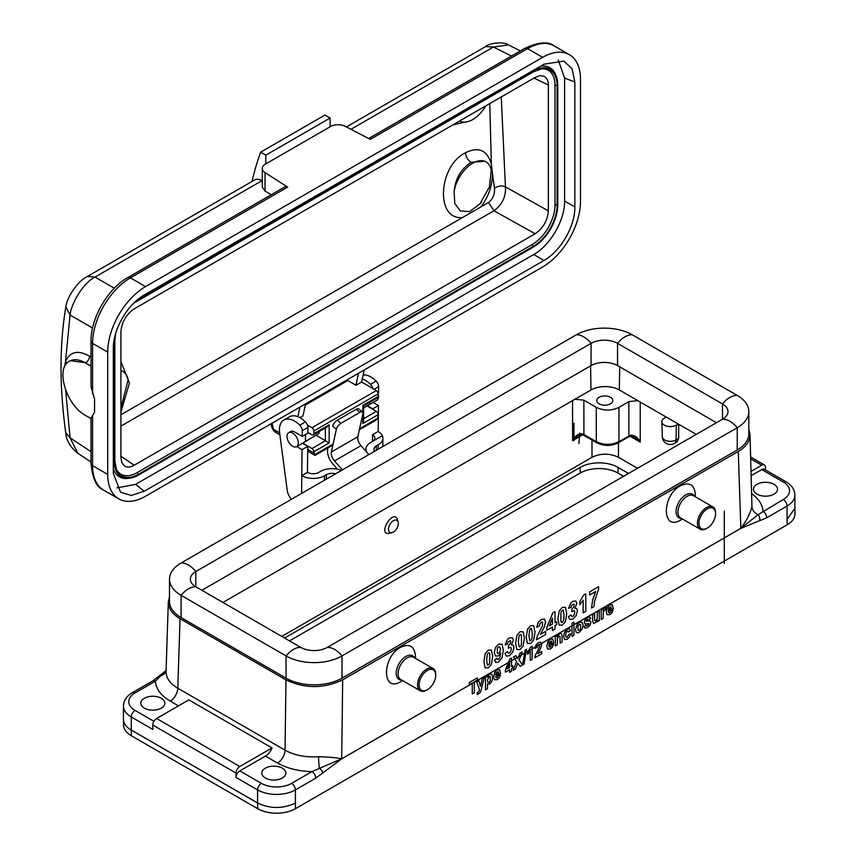 <?xml version="1.0" encoding="UTF-8"?>
<svg xmlns="http://www.w3.org/2000/svg" width="856" height="856" viewBox="0 0 856 856"><rect width="100%" height="100%" fill="white"/><g stroke="black" fill="none" stroke-linecap="round" stroke-linejoin="round"><path stroke-width="1.28" d="M748.829 433.821A39.579 22.855 180 0 1 737.241 449.978L737.241 427.733A21.389 12.348 -120 0 0 722.485 419.226L327.27 647.404A18.725 10.807 0 0 1 300.798 647.404L195.842 586.809A18.725 10.807 0 0 1 190.364 579.17A18.725 10.807 0 0 1 195.842 571.519L195.842 586.809A21.389 12.348 -60 0 0 181.097 595.327L286.043 655.921A39.579 22.855 0 0 0 342.015 655.921L737.241 427.733A39.579 22.855 180 0 0 748.829 411.575L748.829 433.821M748.829 411.575A39.579 22.855 180 0 0 737.241 395.419L632.284 334.824A39.579 22.855 0 0 0 576.313 334.824L181.097 563.002A39.579 22.855 0 0 0 169.499 579.17L169.499 601.404A39.579 22.855 0 0 0 181.097 617.561L286.043 678.155A39.579 22.855 0 0 0 342.015 678.155L737.241 449.978M632.284 334.824A21.389 12.348 120 0 0 617.54 343.342L617.54 365.587L716.461 422.704M617.54 365.587A18.725 10.807 0 0 0 591.068 365.587L201.866 590.287M169.499 579.17A39.579 22.855 0 0 0 181.097 595.327L181.097 617.561M737.241 395.419A21.389 12.348 120 0 0 722.485 403.936L617.54 343.342A18.725 10.807 0 0 0 591.068 343.342L195.842 571.519A21.389 12.348 60 0 0 181.097 563.002M722.485 403.936A18.725 10.807 180 0 1 727.975 411.575A18.725 10.807 180 0 1 722.485 419.226L722.485 403.936M618.449 442.777L618.46 457.297C609.643 453.134 600.816 453.134 591.999 457.297L281.763 636.415M392.123 532.603L389.309 533.341C376.95 535.514 393.214 508.047 397.452 519.581L398.158 522.139A6.955 4.013 120 0 0 389.94 524.375A6.955 4.013 120 0 0 392.123 532.603A6.955 4.013 120 0 0 393.418 532.058A6.955 4.013 120 0 0 398.158 522.139M794.903 507.084L794.978 513.9A26.739 15.44 180 0 1 787.145 524.814L295.481 808.674L295.481 803.003C282.876 808.973 270.271 808.973 257.656 803.003L131.343 730.072M787.071 519.143L787.071 506.035L766.719 517.784L740.825 528.398L341.651 758.855L315.746 778.158A5.35 3.092 -120 0 0 311.969 771.598C298.594 771.267 287.102 768.41 277.505 763.028L265.478 756.083A10.7 6.174 120 0 0 272.026 747.93L239.808 766.537A5.35 3.092 120 0 0 236.031 773.086L152.817 725.053L152.817 729.419L131.268 716.964L131.268 730.072L257.603 803.014M131.268 730.072A26.739 15.44 180 0 1 123.435 719.158L123.435 706.05A26.739 15.44 180 0 0 131.268 716.964A5.35 3.092 -60 0 1 135.045 710.416L153.93 721.319M664.342 418.199A8.507 4.911 0 0 0 661.848 421.762A8.507 4.911 0 0 0 667.166 426.224A8.507 4.911 0 0 0 676.358 425.143L678.294 424.02L666.268 417.086L664.342 418.199M677.117 441.878L678.669 438.433L678.669 424.244M696.228 434.377L678.294 424.02M618.46 457.297L637.495 468.286M272.026 747.93L188.823 699.898L156.605 718.494L239.808 766.537M610.446 403.85A8.025 4.633 0 0 0 612.8 400.576A8.025 4.633 0 0 0 604.775 395.943A8.025 4.633 0 0 0 596.75 400.576A8.025 4.633 0 0 0 601.704 404.856A8.025 4.633 0 0 0 610.446 403.85M578.185 435.779L572.578 440.722C574.708 436.132 577.918 433.81 582.187 433.757L583.91 434.506A2.675 1.541 120 0 0 584.466 435.672L596.825 442.809A2.675 1.541 120 0 1 596.268 441.632L596.268 407.349L583.878 400.191L583.91 434.506L596.268 441.632C603.833 445.238 611.387 445.238 618.952 441.632L630.626 435.158C634.895 435.212 638.095 437.534 640.224 442.113L634.606 437.17M596.268 407.349C603.833 410.923 611.387 410.923 618.952 407.349L618.952 441.632A2.675 1.541 60 0 1 618.396 442.809C611.205 446.276 604.015 446.276 596.825 442.809M618.396 442.809L628.336 437.074A2.675 1.541 60 0 0 628.882 435.897L628.882 401.614L618.952 407.349M628.882 401.614L637.816 400.651L619.337 389.983A20.062 11.577 0 0 0 590.972 389.983L574.954 399.238L583.878 400.191M666.268 417.086L637.816 400.651M169.499 596.718L168.311 601.907C168.29 608.423 172.206 614.02 180.049 618.706L285.958 679.857C304.864 688.791 323.771 688.78 342.678 679.846L341.683 758.791L740.825 528.345C746.732 520.416 750.445 513.14 751.942 506.527L750.027 434.634L748.829 429.455M751.942 506.527A10.7 8.667 -167.4 0 0 758.074 514.691L740.836 528.355A5.35 3.092 -120 0 1 740.793 528.42L740.793 528.42A5.35 3.403 -114.4 0 0 740.825 528.345L738.279 451.454L342.678 679.846M738.279 451.454C746.122 446.757 750.038 441.15 750.027 434.634M265.339 777.997A12.038 6.944 0 0 0 278.457 779.506A12.038 6.944 0 0 0 285.883 773.086A12.038 6.944 0 0 0 273.845 766.141A12.038 6.944 0 0 0 261.808 773.086A12.038 6.944 0 0 0 265.339 777.997M265.478 756.083L239.808 770.903L261.369 783.347A21.389 12.348 0 0 0 291.618 783.347L311.969 771.598L341.683 758.791A5.35 3.092 -120 0 1 341.683 758.844M144.311 708.126A12.038 6.944 0 0 0 157.429 709.635A12.038 6.944 0 0 0 164.855 703.215A12.038 6.944 0 0 0 152.817 696.26A12.038 6.944 0 0 0 140.791 703.215A12.038 6.944 0 0 0 144.311 708.126M757.004 494.137A12.038 6.944 0 0 0 770.111 495.645A12.038 6.944 0 0 0 777.548 489.225A12.038 6.944 0 0 0 765.51 482.281A12.038 6.944 0 0 0 753.473 489.225A12.038 6.944 0 0 0 757.004 494.137M759.625 520.662A5.35 3.809 -104 0 0 758.074 514.691L783.283 499.487A21.389 12.348 0 0 0 783.283 482.024L761.733 469.57L751.365 475.562M750.755 457.061L764.397 464.947A5.35 3.092 120 0 1 765.51 467.387L765.51 469.955M236.031 773.086L236.031 777.451A5.35 3.092 -60 0 1 239.808 770.903M680.755 520.02L682.5 519.014L680.755 520.02C661.816 531.79 661.463 495.87 680.424 485.759C689.455 481.618 694.43 484.55 695.34 494.565L695.34 496.78M400.886 681.601L402.63 680.595L400.886 681.601C381.947 693.371 381.594 657.451 400.555 647.339C409.585 643.198 414.55 646.13 415.47 656.145L415.47 658.36M168.311 601.907L166.064 671.436C166.053 677.973 169.97 683.57 177.802 688.235L285.059 750.156C294.475 755.356 305.635 757.549 318.56 756.736C328.137 756.961 335.83 757.646 341.64 758.812A5.35 2.739 -125.1 0 1 341.651 758.855L341.64 758.812M135.045 692.953A5.35 3.092 60 0 0 132.37 692.686L152.71 680.937L165.529 670.976L155.385 681.205L135.045 692.953A21.389 12.348 0 0 0 135.045 710.416M166.096 670.719A10.7 8.667 12.6 0 1 160.254 676.133A5.35 2.129 47.9 0 0 158.895 676.293M318.56 756.736A10.7 1.124 -94.3 0 0 319.352 767.982A5.35 2.129 -132.1 0 1 322.84 772.84M764.397 464.947A5.35 3.092 120 0 0 761.733 465.204L751.226 471.271M761.733 469.57A5.35 3.092 -60 0 1 764.397 469.313L785.958 481.757A5.35 3.092 120 0 0 783.283 482.024M152.817 725.053A5.35 3.092 -60 0 1 156.605 718.494M152.71 680.937A5.35 3.092 60 0 1 155.385 681.205C155.974 688.93 160.917 695.553 170.248 701.107L178.487 705.858M766.719 517.784A5.35 3.092 -120 0 0 762.942 511.235C762.514 504.762 758.855 498.962 751.964 493.848M574.954 399.238L222.945 602.453M582.187 433.757A2.675 1.07 108.1 0 0 582.668 434.88L572.578 440.722L572.536 400.629M630.626 435.158A2.675 1.07 72 0 1 630.144 436.282L634.628 437.181M209.645 546.524A11.77 6.795 -60 0 1 211.068 545.561L211.817 545.122A12.84 7.415 -60 0 1 213.305 544.405M210.33 546.128A12.84 7.415 -60 0 1 211.817 545.122M426.641 690.107L427.401 689.679L426.641 690.107A12.84 7.415 -60 0 1 420.221 690.749A12.84 7.415 -60 0 1 420.221 675.919A12.84 7.415 -60 0 1 433.061 668.515A12.84 7.415 -60 0 1 435.715 674.389L435.715 675.266A11.77 6.795 -60 0 1 427.401 689.679A11.77 6.795 -60 0 1 419.076 684.875A11.77 6.795 -60 0 1 427.401 670.462A11.77 6.795 -60 0 1 435.715 675.266M493.174 382.825A12.84 7.415 120 0 0 491.686 383.541L490.937 383.98A11.77 6.795 120 0 0 489.514 384.943M491.686 383.541A12.84 7.415 120 0 0 490.21 384.547M706.51 528.527L707.27 528.088A11.77 6.795 120 0 0 715.584 513.686A11.77 6.795 120 0 0 707.27 508.881A11.77 6.795 120 0 0 698.945 523.284A11.77 6.795 120 0 0 707.27 528.088L706.51 528.527A12.84 7.415 120 0 1 700.09 529.168L680.627 517.934A12.84 7.415 120 0 1 680.627 503.103A12.84 7.415 120 0 1 693.467 495.699L712.93 506.934A12.84 7.415 120 0 0 700.09 514.338A12.84 7.415 120 0 0 700.09 529.168M715.584 513.686L715.584 512.808A12.84 7.415 120 0 0 712.93 506.934M289.51 640.887L580.186 473.068A26.739 15.44 180 0 1 618.011 473.068L623.617 476.3M295.481 808.674A26.739 15.44 180 0 1 257.656 808.674L131.343 735.743A26.739 15.44 180 0 1 123.51 724.829L123.51 720.313M284.599 638.052L580.186 467.387A26.739 15.44 180 0 1 618.011 467.387L628.529 473.464M368.872 454.59L360.965 445.634A8.025 4.633 60 0 1 357.84 436.721L362.826 413.972A5.35 2.333 129.9 0 0 362.484 412.057A5.35 2.333 129.9 0 0 359.873 412.378L356.192 409.296L337.285 420.21L340.966 423.292A5.35 2.333 129.9 0 0 336.355 429.263L332.674 426.17A5.35 2.333 -50.1 0 1 337.285 420.21M359.873 412.378L340.966 423.292M327.891 447.956L327.645 449.047A13.375 7.725 -120 0 0 332.845 463.909L337.574 469.259M356.192 409.296A5.35 2.333 -50.1 0 1 358.792 408.975L362.484 412.057M342.4 469.88L334.482 460.924A8.025 4.633 60 0 1 331.368 452L336.355 429.263M357.84 436.721L331.368 452M363.115 375.003A21.389 12.348 60 0 1 376.148 381.07A5.35 3.092 60 0 1 378.63 386.655L378.577 392.315L377.913 392.701M372.809 388.581A5.35 3.092 -120 0 0 370.477 384.355A21.389 12.348 -120 0 0 362.291 378.898M291.457 499.294A10.7 6.174 60 0 1 287.209 490.36L279.623 432.804A21.389 12.348 60 0 1 283.85 420.05A21.389 12.348 60 0 1 299.75 425.186A5.35 3.092 60 0 1 302.232 430.761L302.179 436.421L294.614 431.959A8.153 4.708 -120 0 0 290.473 431.52A8.153 4.708 -120 0 0 289.799 432.066M283.85 420.05L289.531 416.776A21.389 12.348 60 0 1 305.432 421.912A5.35 3.092 60 0 1 307.914 427.486L307.85 433.147L302.179 436.421M373.173 402.448L378.448 405.562L372.777 408.836L367.513 405.723M372.456 441.439L372.52 434.784A8.025 4.687 -179.4 0 1 374.864 438.133A8.025 4.687 -179.4 0 1 372.52 441.407L382.343 435.736A16.05 9.363 0.6 0 0 378.192 431.51L372.52 434.784M378.448 405.562L378.192 431.51L378.448 405.562M296.786 446.565L302.05 449.668L301.794 475.615A16.05 9.363 0.6 0 0 308.984 478.087A16.05 9.363 0.6 0 0 324.488 475.765L326.382 474.673A8.025 4.687 -179.4 0 1 335.563 473.828M302.457 443.28L307.721 446.393L302.05 449.668L301.622 493.42M341.394 470.458A16.05 9.363 0.6 0 0 320.7 471.324L318.817 472.416A8.025 4.687 -179.4 0 1 307.465 472.341L301.794 475.615M307.465 472.341L307.721 446.393M378.149 449.24L378.192 444.756A16.05 9.363 0.6 0 0 382.889 438.219A16.05 9.363 0.6 0 0 382.343 435.736L370.627 442.499A16.05 9.363 0.6 0 0 365.929 449.036A16.05 9.363 0.6 0 0 367.021 452.492M378.192 444.756L376.298 445.848L376.255 450.331M374.757 451.198A8.025 4.687 -179.4 0 1 373.954 449.111A8.025 4.687 -179.4 0 1 376.298 445.848M305.378 441.396L318.796 433.65L304.629 442.028L305.367 441.396L305.517 434.645L308.577 432.879M319.673 431.199L318.796 433.65M289.585 443.397A8.025 4.633 60 0 1 288.654 432.729A8.025 4.633 60 0 1 296.23 436.646A8.025 4.633 60 0 1 297.428 445.987A8.025 4.633 60 0 1 296.668 446.629A8.025 4.633 60 0 1 289.585 443.397M307.443 425.068L311.969 427.722A2.675 1.541 60 0 1 313.842 430.996L313.842 433.66L329.153 424.822L329.153 442.959L316.249 435.319M485.812 105.866A26.739 15.44 -60 0 1 459.554 121.028M454.14 191.519L454.75 203.45L460.293 210.94L469.527 211.646L479.906 203.921L489.429 186.95L491.237 170.109A26.739 15.44 -60 0 0 486.058 161.912L484.892 161.238L471.1 162.319C460.967 168.964 455.317 178.701 454.14 191.519A26.739 15.44 -60 0 1 472.683 163.239A26.739 15.44 -60 0 1 486.058 161.912M120.921 408.055L128.154 379.732A26.739 15.44 -60 0 0 122.986 371.536L120.921 370.402M120.921 370.669A26.739 15.44 -60 0 1 122.986 371.536M489.771 103.587L491.344 163.817C486.989 150.014 478.344 146.344 465.429 152.796C438.283 165.914 435.105 220.602 462.615 217.488L480.751 207.013C488.295 197.297 492.211 186.244 492.478 173.854L494.5 188.32C494.886 194.226 492.906 198.945 488.583 202.498L493.923 210.758L120.921 426.106M494.5 188.32C498.064 185.784 501.712 185.303 505.447 186.897C505.992 196.794 502.151 204.755 493.923 210.758L535.128 233.752L134.157 465.257C130.294 467.397 127.041 467.622 124.388 465.932L121.82 462.636L120.921 457.628L120.921 331.796C121.723 322.081 126.132 314.452 134.157 308.898L535.128 77.393L539.933 75.66L544.074 76.248C546.856 77.693 548.289 80.624 548.364 85.022L548.364 210.854C547.562 220.57 543.153 228.199 535.128 233.752M540.436 66.265A35.492 20.491 -60 0 1 555.544 74.526L556.154 76.023A34.411 19.87 120 0 0 533.427 71.069L532.999 70.545M116.095 468.681A32.4 18.704 120 0 0 137.185 472.608L138.501 475.016A34.411 19.87 -60 0 1 129.823 478.172L128.229 478.397A35.492 20.491 -60 0 1 113.324 468.906M543.977 260.459C560.766 251.065 575.125 226.187 574.868 206.949L574.868 82.048L572.043 68.726L563.847 61.076L543.977 64.211L144.215 295.01C127.458 304.394 113.067 329.325 113.324 348.52L113.324 473.422L120.546 492.211L131.257 495.474L144.215 491.258L543.977 260.459L533.695 254.521C550.215 245.512 565.046 219.832 564.586 201.01L564.586 78.024L558.251 59.995M359.36 429.787L375.816 420.285L377.635 418.327L378.138 414.689L362.816 423.527L363.597 420.874L363.597 405.862L377.582 397.762A2.675 1.541 -120 0 0 378.138 396.542L378.138 393.867A2.675 1.541 -120 0 0 376.265 390.604L361.639 382.011L355.968 385.296L347.846 380.524A5.35 3.092 60 0 1 347.001 379.914M378.138 414.689A2.675 1.541 -120 0 0 376.276 411.426L367.117 405.958M362.816 412.56L362.816 405.38L378.138 396.542M313.842 433.66A2.675 1.541 60 0 1 313.285 434.891A2.675 1.541 60 0 1 311.98 434.773L307.86 432.473M329.153 424.822L326.96 426.984M302.821 443.076L311.98 448.555A2.675 1.541 60 0 1 313.842 451.808L315.051 455.371L332.888 445.067M350.939 129.31L493.441 47.037L485.652 46.556C489.3 42.747 504.644 41.43 508.443 44.908L493.441 47.037L511.492 56.047M330.106 126.774L330.106 118.042L324.938 115.057L260.641 152.175L265.809 155.161L265.809 163.892L330.491 126.549A10.7 6.174 180 0 1 345.214 126.324L370.306 139.368L527.521 48.599A5.35 3.092 -120 0 0 524.846 48.343L368.658 138.511M330.106 118.042L265.809 155.161M251.996 181.451A425.218 245.501 60 0 1 260.641 152.175M64.617 366.646L65.516 361.564A5.35 3.98 -159.8 0 1 66.661 363.468M87.483 276.435L95.016 277.066C81.802 283.732 70.567 305.934 70.064 315.029L65.837 306.908M65.773 432.751L70.064 437.844L77.917 453.348C70.331 447.388 66.276 440.498 65.752 432.687C59.428 387.18 59.449 345.246 65.826 306.908C66.993 297.021 77.725 281.089 87.515 276.413M91.025 366.229L85.311 362.869L91.025 365.994M91.025 418.638L85.311 415.278C66.073 404.995 55.18 367.962 69.4 361.2C73.841 358.803 79.137 359.36 85.311 362.869M70.267 360.708L85.654 362.666A5.35 3.189 121.8 0 0 89.57 356.192C77.992 349.73 69.978 351.527 65.516 361.564L70.064 315.029L92.566 328.019M262.289 180.723L262.075 180.605A16.05 9.266 -120 0 0 254.457 180.038L87.387 276.488M305.549 403.85L303.013 415.866L299.91 417.653M355.968 385.296L358.493 373.28M361.639 382.011L364.175 370.006M580.475 201.449A53.489 30.88 -60 0 1 542.65 266.954L145.541 496.234A53.489 30.88 -60 0 1 118.802 498.877A53.489 30.88 -60 0 1 107.717 474.395L107.717 352.116A53.489 30.88 -60 0 1 145.541 286.61L542.65 57.341A53.489 30.88 -60 0 1 569.4 54.688A53.489 30.88 -60 0 1 580.475 79.169L580.475 201.449M145.541 286.61L130.412 277.868L287.637 187.1L285.101 186.758L127.737 277.611C107.781 288.697 90.65 318.368 91.025 341.202L91.025 386.484L94.567 399.11L94.567 412.218L91.025 418.188L91.025 463.481A5.35 3.092 -0 0 0 92.587 465.664A53.489 30.88 120 0 0 103.672 490.146L118.802 498.877M287.637 187.1L265.039 172.612A10.7 6.174 180 0 1 262.289 168.482A10.7 6.174 180 0 1 265.424 164.117L265.809 163.892M271.245 194.761L265.039 191.049L262.289 187.111M299.878 407.124L297.867 416.69M116.812 487.899L135.59 484.368L144.215 491.258M533.695 254.521L135.59 484.368M137.185 472.608L532.1 244.602A32.4 18.704 120 0 0 555.009 204.926L555.009 85.172A32.4 18.704 120 0 0 541.067 68.887M120.921 412.185L129.406 383.039L120.921 361.596M491.344 163.817L492.478 173.854M452.845 124.901L464.508 122.141M368.904 404.92L376.854 400.33A8.025 4.633 -120 0 0 377.603 399.688A8.025 4.633 -120 0 0 378.138 394.092M370.541 401.828L369.664 404.278L363.597 407.777M578.913 443.504L579.737 433.061M573.948 440.637L573.948 423.174M724.283 563.462L724.283 511.053M613.206 608.509L608.295 611.345L608.777 612.81L609.9 612.778L611.141 610.702L613.099 609.996L611.912 612.778L609.879 614.672L607.022 614.694L606.294 611.847L607.246 607.6L609.686 604.86L612.286 604.753L613.206 608.509M608.338 609.782L611.259 608.092L610.82 606.69L608.744 607.921L608.338 609.782M606.016 607.45L605.417 609.986L603.801 610.799L603.352 612.115L603.18 618.321L601.222 619.444L601.222 609.953L603.041 608.905L603.041 610.253L603.887 608.509L606.016 607.45M599.286 611.077L599.286 620.568L597.467 621.617L597.467 620.193L596.407 622.012L593.679 623.607L592.555 620.975L592.555 614.961L594.513 613.838L594.62 620.589L595.744 620.921L597.178 618.856L597.327 612.211L599.286 611.077M598.59 586.702L598.59 589.131L594.599 600.998L594.01 606.583L591.496 608.038L592.662 599.97L595.605 591.539L589.666 594.973L589.666 591.86L598.59 586.702M583.974 626.699L585.943 625.18L586.446 626.004L588.66 624.741L588.778 623.532L585.119 624.088L584.241 622.462L585.001 619.947L587.355 617.754L589.613 617.08L590.629 618.374L588.789 619.872L587.387 619.541L586.06 621.092L590.276 620.932L590.886 622.451L590.03 625.19L587.516 627.576L585.13 628.176L583.974 626.699M585.772 593.807L585.772 611.345L583.161 612.853L583.161 600.227L579.79 604.711L579.79 601.672L583.653 595.027L585.772 593.807M568.416 616.727L570.941 614.875L571.594 616.395L572.878 616.309L574.237 614.736L574.793 612.297L574.258 610.596L571.776 611.548L572.065 608.648L573.681 607.129L574.237 605.139L573.82 603.972L571.594 605.331L571.016 607.407L568.609 608.274L570.781 602.999L572.814 601.276L575.895 601.072L576.858 603.427L574.89 608.231L576.762 608.595L577.468 610.895L576.152 615.571L572.899 619.07L569.828 619.477L568.416 616.727M573.937 622.098L573.937 635.206L571.99 636.329L571.99 623.232L573.937 622.098M570.503 630.508L568.577 632.06L568.127 631.204L567.239 631.343L566.073 632.67L565.634 635.077L566.073 637.206L567.26 637.228L568.673 634.606L570.599 633.911L569.454 637.142L567.175 639.325L564.586 639.507L563.623 636.425L564.586 632.21L567.207 629.385L569.358 628.893L570.503 630.508M562.071 636.158L562.071 642.053L560.113 643.188L559.985 636.425L558.893 636.104L557.427 638.255L557.277 644.825L555.319 645.948L555.319 636.457L557.138 635.409L557.138 636.8L559.578 633.782L560.766 633.408L561.579 633.697L562.071 636.158M556.689 621.67L556.689 624.613L554.998 625.586L554.998 629.107L552.473 630.562L552.473 627.052L546.898 630.262L546.898 627.33L552.805 612.832L554.998 611.569L554.998 622.644L556.689 621.67M553.746 642.845L548.835 645.67L549.317 647.136L550.44 647.104L551.692 645.028L553.639 644.322L552.452 647.104L550.419 648.998L547.562 649.03L546.834 646.173L547.797 641.925L550.226 639.186L552.826 639.09L553.746 642.845M552.473 624.11L552.473 618.139L549.349 625.918L552.473 624.11M548.878 644.108L551.799 642.428L551.36 641.026L549.285 642.246L548.878 644.108M545.593 631.428L545.593 634.531L536.445 639.817L537.333 635.965L542.437 625.971L542.501 622.162L541.206 622.301L539.911 623.692L539.355 626.1L536.755 627.277L538.21 622.462L541.27 619.487L544.437 619.059L545.593 621.863L544.213 627.127L540.414 634.414L545.593 631.428M541.698 651.48L541.698 653.813L534.84 657.772L535.503 654.883L539.334 647.393L539.387 644.536L538.413 644.643L537.022 647.489L535.064 648.367L536.166 644.761L538.467 642.535L540.832 642.203L541.698 644.311L540.671 648.26L537.814 653.727L541.698 651.48M532.165 646.162L532.165 659.323L530.206 660.447L530.206 650.988L527.681 654.348L527.681 652.069L530.57 647.082L532.165 646.162M525.092 650.078L526.568 649.223L524.011 664.256L522.567 665.091L525.092 650.078M504.954 653.363L507.48 651.512L508.122 653.032L509.406 652.946L510.765 651.373L511.321 648.934L510.797 647.243L508.304 648.185L508.592 645.296L510.208 643.765L510.765 641.786L510.358 640.62L508.122 641.979L507.555 644.054L505.147 644.91L507.319 639.635L509.341 637.923L512.423 637.72L513.386 640.074L511.428 644.878L513.29 645.242L513.996 647.532L512.691 652.208L509.427 655.717L506.367 656.113L504.954 653.363M512.744 665.69L512.744 667.894L511.481 668.622L511.481 671.265L509.588 672.356L509.588 669.724L505.404 672.131L505.404 669.938L509.834 659.056L511.481 658.103L511.481 666.417L512.744 665.69M509.588 667.52L509.588 663.036L507.234 668.868L509.588 667.52M494.522 659.987L497.047 658.168L497.529 659.355L498.567 659.238L499.936 657.483L500.664 653.117L498.203 655.996L495.431 656.006L494.254 652.55L495.496 647.543L498.631 644.108L502.023 644.204L503.349 650.196L501.969 657.911L498.363 662.105L495.785 662.512L494.522 659.987M500.61 673.522L495.699 676.347L496.18 677.813L497.304 677.781L498.556 675.705L500.503 674.999L499.315 677.781L497.283 679.675L494.426 679.707L493.698 676.861L494.661 672.602L497.09 669.863L499.69 669.767L500.61 673.522M495.742 674.796L498.663 673.105L498.224 671.703L496.148 672.934L495.742 674.796M487.449 683.965L487.449 688.748L485.502 689.872L485.502 676.775L487.321 675.716L487.321 677.117L489.632 674.175L491.815 674.207L492.714 677.299L491.804 681.515L489.611 684.105L487.449 683.965M482.27 678.637L484.303 677.46L481.222 690.032L480.195 692.6L477.338 694.676L477.167 692.804L479.007 691.348L479.51 689.754L476.696 681.858L478.772 680.648L480.548 686.373L482.27 678.637M477.359 677.856L477.359 680.071L474.342 681.825L474.342 692.707L472.277 693.895L472.277 683.013L469.249 684.757L469.249 682.542L477.359 677.856M517.816 663.068L520.084 666.3L522.567 664.866L519.078 660.137L522.256 651.94L519.86 653.321L517.859 658.692L515.815 655.664L513.397 657.055L516.564 661.495L513.076 670.344L515.547 668.911L517.816 663.068M583.129 625.126L582.048 629.321L579.319 632.306L577.383 632.841L575.981 631.921L575.5 629.428L577.34 624.152L579.309 622.398L582.059 622.205L583.129 625.126M580.593 628.775L580.593 624.452L579.309 624.441L578.025 625.939L578.025 630.262L579.309 630.262L580.593 628.775M566.768 613.698L565.431 621.595L562.349 625.158L559.139 625.051L557.919 618.77L559.257 610.895L562.349 607.321L565.442 607.343L566.768 613.698M563.772 619.787L564.04 615.271L563.184 610.007L561.504 610.981L560.926 612.693L560.894 621.317L561.504 622.494L562.349 622.387L563.772 619.787M535.032 632.017L533.695 639.913L530.613 643.487L527.403 643.37L526.194 637.089L527.531 629.213L530.613 625.64L533.705 625.672L535.032 632.017M532.036 638.105L532.304 633.59L531.448 628.325L529.768 629.299L528.922 635.548L529.768 640.812L531.458 639.839L532.036 638.105M524.45 638.127L523.112 646.023L520.031 649.586L516.831 649.479L515.612 643.198L516.949 635.323L520.031 631.749L523.123 631.782L524.45 638.127M521.454 644.215L521.486 635.612L520.876 634.435L519.185 635.409L518.34 641.658L519.196 646.922L520.876 645.938L521.454 644.215M499.915 651.791L500.428 649.255L499.851 647.072L498.502 646.954L497.304 648.388L497.347 653.246L498.641 653.288L499.915 651.791M492.724 656.445L491.387 664.342L488.305 667.915L485.095 667.798L483.875 661.517L485.213 653.642L488.305 650.078L491.398 650.1L492.724 656.445M490.263 681.034L490.253 676.518L489.097 676.465L487.428 680.242L487.931 682.318L489.129 682.382L490.263 681.034M489.718 662.544L489.75 653.941L489.14 652.754L487.449 653.727L486.604 659.976L487.46 665.24L489.14 664.267L489.718 662.544M342.015 678.155L342.015 655.921A21.389 12.348 -120 0 0 327.27 647.404M286.043 678.155L286.043 655.921A21.389 12.348 -60 0 1 300.798 647.404M576.313 334.824A21.389 12.348 60 0 1 591.068 343.342L591.068 365.587M591.999 457.297L591.978 440.005M662.33 436.774A8.025 4.633 0 0 0 667.348 440.979A8.025 4.633 0 0 0 676.026 439.963A8.025 4.633 60 0 1 674.357 443.462A8.025 8.025 0 0 1 662.33 436.774L661.848 421.762M678.669 438.433L676.026 439.963L676.358 425.143M640.224 402.042L640.224 442.113L630.134 436.282L628.336 437.074M180.049 618.706L177.802 688.235A10.7 6.174 -60 0 1 170.248 701.107M285.958 679.857L285.059 750.156A10.7 6.174 -60 0 1 277.505 763.028M315.746 778.158L295.406 789.895L295.406 803.003M257.581 803.003L257.581 789.895L236.031 777.451M761.733 465.204L750.819 458.912M785.958 481.757C791.714 485.149 794.7 489.6 794.903 495.121A26.739 15.44 180 0 1 787.071 506.035A5.35 3.092 -120 0 0 783.283 499.487M794.978 508.229L787.145 519.143L787.145 524.814M291.618 783.347A5.35 3.092 -120 0 1 295.406 789.895A26.739 15.44 180 0 1 257.581 789.895A5.35 3.092 -60 0 1 261.369 783.347M619.68 366.817L619.337 389.983M590.608 365.844L590.972 389.983M401.699 680.049A13.621 7.865 -60 0 1 399.035 663.689A13.621 7.865 -60 0 1 414.539 657.815M420.221 690.749L400.758 679.514A12.84 7.415 -60 0 1 400.758 664.684A12.84 7.415 -60 0 1 413.598 657.28L433.061 668.515M694.409 496.234A13.621 7.865 120 0 0 678.904 502.108A13.621 7.865 120 0 0 681.569 518.469M131.343 730.115L131.343 735.743M257.656 803.003L257.656 808.674M580.186 467.387L580.186 473.068M618.011 467.387L618.011 473.068M360.965 445.634L334.482 460.924M378.63 386.655L374.051 389.309M376.148 381.07L370.477 384.355M305.432 421.912L299.75 425.186M307.914 427.486L302.232 430.761M326.329 479.157L326.382 474.673M324.488 475.765L324.445 480.248M325.376 427.904L325.376 440.776L311.98 448.555M488.583 202.498L480.751 207.013M533.941 78.078L548.364 85.022M548.364 210.854L505.447 186.897L501.242 96.953M120.921 456.205L134.157 465.257M114.832 340.998L114.832 460.592A33.48 19.335 -60 0 0 116.395 469.441A33.48 19.335 -60 0 0 138.501 474.256L533.427 246.25A33.48 19.335 120 0 0 557.096 205.247L557.096 85.504L557.759 85.118A34.411 19.87 120 0 0 556.154 76.023L557.77 85.204L557.77 204.948L557.759 85.279M555.009 204.926L557.77 204.959C556.347 222.806 548.257 236.823 533.502 246.988L138.586 474.984L129.823 478.172A34.411 19.87 -60 0 1 114.18 460.967L113.324 460.838M533.566 246.924A34.411 19.87 120 0 0 557.759 205.033M114.832 460.592L114.18 460.967L113.923 341.18M115.442 334.343A33.48 19.335 -60 0 0 114.832 340.838L114.18 341.223A34.411 19.87 -60 0 1 114.223 339.49M137.816 299.493A34.411 19.87 -60 0 1 138.501 299.076L533.427 71.069L533.513 71.797L457.125 115.881M138.437 298.99L138.501 299.835A33.48 19.335 -60 0 0 133.932 302.992M456.986 291.136L406.076 320.54M405.937 320.615L368.251 342.368M368.112 342.454L303.955 379.486M303.816 379.572L266.141 401.325M266.002 401.411L215.081 430.803M214.942 430.889L138.64 474.93M532.1 244.602L533.513 246.977L457.125 291.061M574.868 206.949L564.586 201.01M564.586 78.024L574.868 82.048M305.292 405.091L347.846 380.524M376.276 411.426L363.597 418.745M362.816 423.527L362.816 414.036M329.153 442.959L313.842 451.808M91.025 357.102L89.57 356.192M91.025 451.7L70.064 437.844L65.677 390.336M262.075 180.605L95.016 277.066L114.329 288.215M279.634 432.901L274.787 430.054A2.675 1.541 60 0 1 272.978 427.39A5.35 2.183 168.4 0 1 271.523 426.277L271.01 423.795M272.978 427.39L272.112 423.153M274.787 430.054A5.35 3.06 120.4 0 0 275.867 432.483C274.145 431.841 272.7 429.776 271.523 426.277M314.334 454.878L333.112 444.029M359.584 428.749L377.635 418.327M313.842 452.995L307.689 449.389M313.842 430.996L378.138 393.867M311.969 427.722L376.265 390.604M542.65 57.341L527.521 48.599A53.489 30.88 -60 0 1 554.271 45.957C548.396 41.216 538.595 42.008 524.846 48.343M127.737 277.611A5.35 3.092 60 0 1 130.412 277.868A53.489 30.88 120 0 0 92.587 343.384L92.587 394.017M107.717 352.116L92.587 343.384A5.35 3.092 -0 0 1 91.025 341.202M265.039 191.049L265.039 172.612M92.587 415.032L92.587 465.664L107.717 474.395M405.937 145.434L368.251 167.198M368.112 167.273L303.955 204.316M303.816 204.391L266.141 226.144M266.002 226.23L215.081 255.623M214.942 255.709L138.64 299.76M555.009 85.172L557.096 85.504A33.48 19.335 120 0 0 541.869 68.758A33.48 19.335 120 0 0 533.427 71.829M456.986 115.956L406.076 145.359M462.615 217.488L120.921 414.764M471.1 162.319C467.793 160.04 465.899 156.873 465.429 152.796M369.664 404.278L368.904 404.909M677.01 441.931L674.357 443.462M165.529 670.976L166.267 670.045M794.903 495.121L794.903 508.229M132.37 692.686C126.613 696.078 123.639 700.529 123.435 706.05M578.207 435.768L578.185 435.79C578.528 435.137 580.026 434.837 582.668 434.891L584.466 435.672M365.929 449.036L365.908 451.23M382.814 446.543L382.889 438.219M296.668 446.629L304.618 442.038M288.654 432.729L291.286 431.21M313.285 434.891L327.281 426.812M485.812 46.459L346.402 126.945M70.171 360.761L69.4 361.2M91.025 462.015L77.917 453.348M520.427 50.889L508.443 44.908M314.666 455.274L307.679 451.176M279.891 434.859L275.857 432.483M569.4 54.688L554.271 45.957M262.289 168.482L262.289 187.057M91.025 463.481C92.416 478.547 96.632 487.428 103.672 490.146M541.869 68.758L533.502 71.808L133.707 303.217M116.395 469.441L114.854 460.667L114.854 340.923L115.528 334.011M481.607 201.845L479.927 203.942M368.915 404.909L363.597 407.98"/></g></svg>
